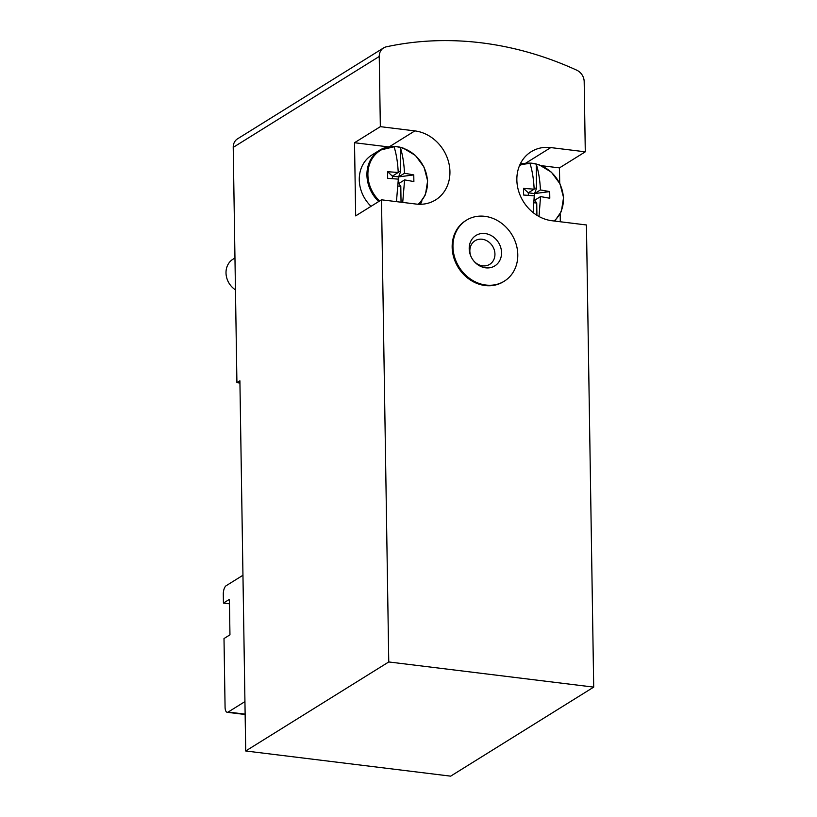 <?xml version="1.0" encoding="UTF-8"?>
<svg xmlns="http://www.w3.org/2000/svg" width="817" height="817" viewBox="0 0 817 817"><rect width="100%" height="100%" fill="white"/><g stroke="black" fill="none" stroke-linecap="round" stroke-linejoin="round"><path stroke-width="1.23" d="M559.706 183.263L559.461 167.894L585.289 151.819L584.186 81.639A11.581 9.988 58.1 0 0 576.741 70.18A347.317 299.716 58.1 0 0 386.359 46.814A11.581 9.988 58.1 0 0 383.582 47.927A11.581 9.988 58.1 0 0 379.241 56.475L380.344 126.655L354.517 142.73L355.671 215.882L381.498 199.808L388.759 661.954L245.713 750.986L239.902 380.824L236.92 382.673L239.932 383.05M560.309 221.764L560.186 213.952M388.759 661.954L593.704 687.117L586.443 224.971L551.935 220.733A38.205 32.966 58.1 0 1 518.611 191.066A38.205 32.966 58.1 0 1 531.173 151.727A38.205 32.966 58.1 0 1 550.781 147.581L585.289 151.819M593.704 687.117L450.657 776.15L245.713 750.986M383.582 47.927L237.563 138.819A11.581 9.988 58.1 0 0 233.223 147.366L236.92 382.673M466.405 220.212L465.608 220.713A35.887 30.975 58.1 0 0 452.158 247.194A35.887 30.975 58.1 0 0 470.051 279.792A35.887 30.975 58.1 0 0 503.538 281.651L504.334 281.15A35.887 30.975 -121.9 0 1 470.847 279.291A35.887 30.975 -121.9 0 1 452.955 246.703A35.887 30.975 -121.9 0 1 466.405 220.212A35.887 30.975 -121.9 0 1 511.667 234.316A35.887 30.975 -121.9 0 1 504.334 281.15M381.498 199.808L416.006 204.046A38.205 32.966 58.1 0 0 435.614 199.91A38.205 32.966 58.1 0 0 448.176 160.561A38.205 32.966 58.1 0 0 414.852 130.894L389.535 146.651M380.344 126.655L414.852 130.894M524.126 163.574A38.205 32.966 58.1 0 0 520.531 163.42M559.461 167.894L541.559 165.698M420.428 204.281A38.205 32.966 58.1 0 0 421.878 201.002M388.228 146.876L354.517 142.73M244.937 701.609L228.157 712.056A6.944 2.88 97 0 1 227.208 712.291A6.944 2.88 97 0 1 225.073 707.256L224.001 638.547L229.955 634.829L229.403 599.372L223.439 603.079L223.296 594.214A6.944 2.88 97 0 1 226.176 585.707L242.955 575.26M229.465 603.814L223.439 603.079M469.203 248.695A17.903 15.452 -121.9 0 1 489.342 234.663A17.903 15.452 -121.9 0 1 499.463 261.062A17.903 15.452 -121.9 0 1 474.023 261.266A17.903 15.452 -121.9 0 1 470.858 256.191A17.903 15.452 -121.9 0 1 469.203 248.695M471.011 256.518A13.889 11.989 -121.9 0 1 469.846 250.993A13.889 11.989 -121.9 0 1 485.38 240.065A13.889 11.989 -121.9 0 1 493.417 260.429A13.889 11.989 -121.9 0 1 473.789 260.991M534.093 187.992L536.503 188.288L536.269 164.186C538.577 171.539 539.966 180.118 540.425 189.942L549.698 191.597L549.8 198.245L540.537 196.591L534.686 200.236L536.728 203.055L536.922 215.28M536.728 203.055L534.022 202.728M536.115 163.911A33.354 28.789 58.1 0 0 529.845 163.145L529.998 163.41C532.306 170.773 533.695 179.352 534.155 189.176L523.503 188.38L528.303 192.812L534.155 189.176M533.154 212.614L534.257 195.825L523.615 195.028L523.503 188.38M540.537 196.591L539.026 216.515M540.425 189.942L534.573 193.588L534.686 200.236L534.144 200.165M536.503 188.288L534.573 193.588L528.303 192.812L528.344 195.314M549.698 191.597L534.573 193.588M398.165 171.304L400.565 171.601L400.33 147.489C402.648 154.842 404.037 163.431 404.497 173.255L413.77 174.909L413.872 181.558L404.599 179.903L398.747 183.549L400.8 186.368L401.045 202.208M400.8 186.368L398.093 186.041M400.187 147.223A33.354 28.789 58.1 0 0 393.906 146.457L394.06 146.723C396.378 154.086 397.767 162.665 398.226 172.479L387.575 171.693L392.374 176.125L398.226 172.479M396.449 201.646L398.328 179.127L387.677 178.341L387.575 171.693M404.599 179.903L402.72 202.412M371.051 206.313A33.579 28.973 -121.9 0 1 371.858 155.036L379.517 150.277A33.579 28.973 -121.9 0 1 396.02 146.56M235.459 289.872A18.525 15.983 -121.9 0 1 232.947 259.234L234.959 257.978M404.497 173.255L398.645 176.891L398.747 183.549L398.216 183.478M400.565 171.601L398.645 176.891L392.374 176.125L392.415 178.627M413.77 174.909L398.645 176.891M379.241 56.475L233.223 147.366M550.781 147.581L525.474 163.339M245.141 714.14L228.157 712.056M519.592 165.432A32.986 28.462 -121.9 0 1 529.998 163.41M536.269 164.186A32.986 28.462 -121.9 0 1 561.779 188.829A32.986 28.462 -121.9 0 1 554.059 220.999M554.733 221.08L561.35 211.46L563.567 197.54L559.972 183.805L551.414 172.193L538.934 164.677L531.336 163.145L519.888 164.768A33.579 28.973 -121.9 0 1 531.959 163.247M379.588 200.992A32.986 28.462 -121.9 0 1 368.937 166.208A32.986 28.462 -121.9 0 1 394.06 146.723M400.33 147.489A32.986 28.462 -121.9 0 1 425.831 172.091A32.986 28.462 -121.9 0 1 418.212 204.24M378.7 201.544A33.579 28.973 -121.9 0 1 379.517 150.277L395.408 146.447L402.995 147.989L415.485 155.496L424.033 167.117L427.638 180.853L425.422 194.773L418.927 204.27M245.141 714.497L227.208 712.291"/></g></svg>

